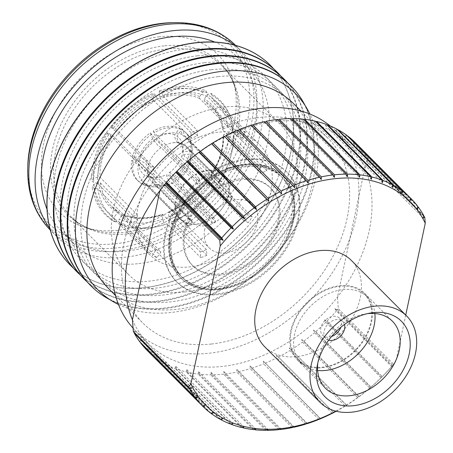 <?xml version="1.0" encoding="UTF-8"?>
<svg xmlns="http://www.w3.org/2000/svg" width="453" height="453" viewBox="0 0 453 453"><rect width="100%" height="100%" fill="white"/><g stroke="black" fill="none" stroke-linecap="round" stroke-linejoin="round"><path stroke-width="0.34" stroke-dasharray="2.27 1.7" d="M278.98 222.078A54.994 39.666 -44.9 0 1 241.845 268.697A54.994 39.666 -44.9 0 1 193.103 266.058A54.994 39.666 -44.9 0 1 185.181 232.451A54.994 39.666 -44.9 0 1 222.315 185.838A54.994 39.666 -44.9 0 1 271.058 188.476A54.994 39.666 -44.9 0 1 278.98 222.078M184.144 231.409A54.994 39.666 135.1 0 0 192.066 265.016A54.994 39.666 135.1 0 0 240.809 267.655A54.994 39.666 135.1 0 0 277.944 221.036A54.994 39.666 135.1 0 0 270.022 187.434A54.994 39.666 135.1 0 0 221.279 184.796A54.994 39.666 135.1 0 0 184.144 231.409M165.062 233.907A77.769 56.093 -44.9 0 1 217.576 167.984A77.769 56.093 -44.9 0 1 286.511 171.715A77.769 56.093 -44.9 0 1 297.717 219.235A77.769 56.093 -44.9 0 1 245.203 285.158A77.769 56.093 -44.9 0 1 176.268 281.432A77.769 56.093 -44.9 0 1 165.062 233.907M298.408 219.926A77.769 56.093 135.1 0 0 287.202 172.406A77.769 56.093 135.1 0 0 218.267 168.675A77.769 56.093 135.1 0 0 165.753 234.603A77.769 56.093 135.1 0 0 176.959 282.123A77.769 56.093 135.1 0 0 245.894 285.854A77.769 56.093 135.1 0 0 298.408 219.926M291.862 349.484A46.659 33.652 -44.9 0 1 313.442 297.513A46.659 33.652 -44.9 0 1 364.144 293.816A46.659 33.652 -44.9 0 1 370.277 303.98A46.659 33.652 -44.9 0 1 348.697 355.95A46.659 33.652 -44.9 0 1 297.995 359.648A46.659 33.652 -44.9 0 1 291.862 349.484M322.349 367.757A47.367 34.168 135.1 0 0 365.628 337.315A47.367 34.168 135.1 0 0 364.642 293.317A47.367 34.168 135.1 0 0 339.79 285.707A47.367 34.168 135.1 0 0 296.505 316.149A47.367 34.168 135.1 0 0 297.496 360.146A47.367 34.168 135.1 0 0 322.349 367.757M328.697 340.163A12.021 8.669 -44.9 0 1 325.809 338.487A12.021 8.669 -44.9 0 1 324.229 335.871A12.021 8.669 -44.9 0 1 329.79 322.485A12.021 8.669 -44.9 0 1 342.847 321.528A12.021 8.669 -44.9 0 1 344.427 324.15A12.021 8.669 -44.9 0 1 344.512 324.427M331.602 336.488A12.021 8.669 -44.9 0 1 322.547 335.209A12.021 8.669 -44.9 0 1 320.973 332.593A12.021 8.669 -44.9 0 1 326.528 319.206A12.021 8.669 -44.9 0 1 339.586 318.255A12.021 8.669 -44.9 0 1 341.166 320.871A12.021 8.669 -44.9 0 1 340.82 327.309M317.632 370.452A46.659 33.652 -44.9 0 1 301.256 362.921A46.659 33.652 -44.9 0 1 295.124 352.757A46.659 33.652 -44.9 0 1 316.704 300.792A46.659 33.652 -44.9 0 1 367.406 297.094A46.659 33.652 -44.9 0 1 373.538 307.259A46.659 33.652 -44.9 0 1 374.852 313.504M206.891 255.271L173.273 221.489L171.812 221.862C170.458 221.579 169.479 219.892 168.873 216.806L168.539 212.536L169.139 212.089L206.443 249.575L206.891 255.271A77.769 56.093 -44.9 0 1 203.822 256.517A77.769 56.093 -44.9 0 1 200.741 257.632L200.294 251.936L162.576 214.263C147.865 219.031 134.818 219.059 123.431 214.337L160.951 251.97L156.908 257.666A77.769 56.093 -44.9 0 1 152.242 255.316L156.285 249.614L118.975 212.129L111.5 206.325A70.696 50.991 135.1 0 0 118.975 212.129L117.48 212.576L114.445 216.845L114.501 221.687L118.624 221.528L152.242 255.316M243.499 220.288L206.189 182.802L206.432 182.576L209.937 184.343C212.706 186.019 214.246 187.259 214.569 188.063L214.546 188.861L248.17 222.644L243.499 220.288A70.696 50.991 135.1 0 0 247.531 214.597L252.202 216.953A77.769 56.093 -44.9 0 1 248.17 222.644M252.202 216.953L218.584 183.165L218.601 182.372C218.295 181.551 216.755 180.311 213.975 178.652L210.469 176.885L210.226 177.112L247.531 214.597M213.975 178.652A77.418 55.838 135.1 0 0 228.442 132.78C231.93 132.185 233.674 132.797 233.669 134.609L233.125 137.055L266.749 170.843L260.588 173.205L223.097 135.328C223.301 149.037 218.935 162.854 210.005 176.766M260.588 173.205A70.696 50.991 135.1 0 0 260.141 167.519L266.302 165.152A77.769 56.093 -44.9 0 1 266.749 170.843M266.302 165.152L232.678 131.37L233.221 128.924C233.04 126.982 231.296 126.37 227.995 127.089L223.374 128.862L222.836 130.028L260.141 167.519M241.551 138.273L204.246 100.781L204.36 98.947L207.389 94.677L210.798 93.301L211.772 95.175L211.97 98.788L245.588 132.57L241.551 138.273A70.696 50.991 135.1 0 0 236.885 135.917L240.928 130.221A77.769 56.093 -44.9 0 1 245.588 132.57M240.928 130.221L207.304 96.432L207.106 92.82L205.956 90.86L202.723 92.321L199.694 96.597L199.58 98.431L236.885 135.917M197.542 135.945L160.232 98.46L159.456 96.625L159.116 92.355L159.603 90.781L161.704 92.854L163.471 96.466L197.095 130.254L197.542 135.945A70.696 50.991 135.1 0 0 194.462 137.055A70.696 50.991 135.1 0 0 191.387 138.307L190.945 132.616A77.769 56.093 -44.9 0 1 194.014 131.37A77.769 56.093 -44.9 0 1 197.095 130.254M200.294 251.936A70.696 50.991 135.1 0 0 203.374 250.832A70.696 50.991 135.1 0 0 206.443 249.575M199.541 136.919A77.769 56.093 135.1 0 0 142.995 191.596A77.769 56.093 135.1 0 0 149.32 254.354A77.769 56.093 135.1 0 0 209.348 262.072A77.769 56.093 135.1 0 0 265.894 207.395A77.769 56.093 135.1 0 0 259.569 144.637A77.769 56.093 135.1 0 0 199.541 136.919M190.945 132.616L157.321 98.828A77.769 56.093 135.1 0 0 116.042 131.455L149.666 165.243L154.337 167.599L117.033 130.107L110.753 126.863L112.797 129.014L116.042 131.455M154.337 167.599A70.696 50.991 135.1 0 0 150.3 173.289L145.634 170.934A77.769 56.093 -44.9 0 1 149.666 165.243M145.634 170.934L112.01 137.151A77.769 56.093 135.1 0 0 97.463 183.261L131.087 217.044L137.248 214.682L99.943 177.191L98.018 176.97L93.397 178.742L91.597 180.69L93.697 182.468L97.463 183.261M137.248 214.682A70.696 50.991 135.1 0 0 137.695 220.368L131.534 222.734A77.769 56.093 -44.9 0 1 131.087 217.044M131.534 222.734L97.91 188.946A77.769 56.093 135.1 0 0 110.17 215.016A77.769 56.093 135.1 0 0 118.624 221.528M156.908 257.666L123.284 223.884A77.769 56.093 135.1 0 0 161.766 225.469A77.769 56.093 135.1 0 0 167.117 223.85L200.741 257.632M157.321 98.828L155.549 95.215L153.403 93.159L152.967 94.717A77.418 55.838 135.1 0 0 111.902 127.18M191.387 138.307L154.082 100.821L153.301 98.986L152.967 94.717M207.304 96.432A77.769 56.093 135.1 0 0 163.471 96.466M232.678 131.37A77.769 56.093 135.1 0 0 220.418 105.3A77.769 56.093 135.1 0 0 211.97 98.788M211.772 95.175A80.243 57.876 135.1 0 1 233.221 128.924L233.244 128.488C231.019 112.678 223.539 100.951 210.798 93.301M97.91 188.946L94.145 188.154L92.05 186.517L93.845 184.433L98.465 182.661L100.385 182.882A70.696 50.991 135.1 0 0 111.5 206.325L180.588 275.747L173.091 264.829L169.473 251.16L170.073 235.617L174.937 219.297L183.765 203.403L195.939 189.094L210.594 177.406L226.659 169.173C249.439 161.228 267.485 163.505 280.809 176.007A70.696 50.991 135.1 0 0 226.24 168.992A70.696 50.991 135.1 0 0 174.835 218.697A70.696 50.991 135.1 0 0 180.588 275.747A70.696 50.991 135.1 0 0 235.158 282.763A70.696 50.991 135.1 0 0 286.562 233.057A70.696 50.991 135.1 0 0 280.809 176.007L211.721 106.585C217.683 112.61 221.33 120.317 222.655 129.694L222.836 130.028A70.696 50.991 135.1 0 0 211.721 106.585A70.696 50.991 135.1 0 0 204.246 100.781M218.584 183.165A77.769 56.093 135.1 0 0 230.622 156.942A77.769 56.093 135.1 0 0 233.125 137.055M230.622 156.942L231.092 155.22C233.029 148.057 233.895 141.081 233.697 134.298L233.669 134.609A80.243 57.876 135.1 0 1 231.092 155.22A80.243 57.876 135.1 0 1 218.601 182.372M228.442 132.78L223.822 134.552L223.278 135.719A70.696 50.991 135.1 0 1 210.226 177.112L210.469 176.885A72.112 52.01 135.1 0 0 223.822 134.552M173.273 221.489A77.769 56.093 135.1 0 0 214.546 188.861M205.973 182.451C195.69 195.673 183.272 205.492 168.714 211.908L169.139 212.089A70.696 50.991 135.1 0 0 206.189 182.802L206.432 182.576A72.112 52.01 135.1 0 1 168.539 212.536M123.284 223.884L119.337 224.127L119.111 219.201A77.418 55.838 135.1 0 0 162.718 219.167C163.459 222.44 164.439 224.122 165.662 224.224L167.117 223.85M162.718 219.167L162.384 214.898L162.984 214.45A70.696 50.991 135.1 0 1 123.641 214.479L122.14 214.926L119.111 219.201M184.79 291.953A106.755 76.999 135.1 0 0 282.338 223.346A106.755 76.999 135.1 0 0 280.113 124.19A106.755 76.999 135.1 0 0 224.099 107.038A106.755 76.999 135.1 0 0 126.551 175.651A106.755 76.999 135.1 0 0 128.777 274.801A106.755 76.999 135.1 0 0 184.79 291.953M112.01 137.151L108.76 134.705L106.704 132.57L107.865 132.871A77.418 55.838 135.1 0 0 93.397 178.742M150.3 173.289L112.995 135.804L107.865 132.871M100.385 182.882L137.695 220.368M156.285 249.614A70.696 50.991 135.1 0 0 160.951 251.97M245.356 164.813A72.112 52.01 135.1 0 0 170.577 234.071A72.112 52.01 135.1 0 0 218.805 289.722A72.112 52.01 135.1 0 0 293.584 220.464A72.112 52.01 135.1 0 0 245.356 164.813M219.756 289.19A70.696 50.991 -44.9 0 1 182.661 277.831A70.696 50.991 -44.9 0 1 181.189 212.168A70.696 50.991 -44.9 0 1 245.786 166.732A70.696 50.991 -44.9 0 1 282.882 178.086A70.696 50.991 -44.9 0 1 284.354 243.754A70.696 50.991 -44.9 0 1 219.756 289.19M218.216 76.653A130.051 93.799 -44.9 0 1 305.192 177.01A130.051 93.799 -44.9 0 1 170.339 301.913A130.051 93.799 -44.9 0 1 83.363 201.551A130.051 93.799 -44.9 0 1 218.216 76.653M118.465 304.507A139.23 100.419 135.1 0 0 171.24 312.462A139.23 100.419 135.1 0 0 289.484 237.174A139.23 100.419 135.1 0 0 309.863 114.026M305.124 105.549A141.398 101.987 -44.9 0 1 285.747 231.177A141.398 101.987 -44.9 0 1 165.045 308.521A141.398 101.987 -44.9 0 1 110.011 299.722M211.308 69.711A130.051 93.799 -44.9 0 1 298.284 170.068A130.051 93.799 -44.9 0 1 163.431 294.971A130.051 93.799 -44.9 0 1 76.455 194.609A130.051 93.799 -44.9 0 1 211.308 69.711M90.345 285.299A141.398 101.987 135.1 0 0 164.541 308.012A141.398 101.987 135.1 0 0 293.737 217.14A141.398 101.987 135.1 0 0 290.792 85.815M287.491 82.695A141.398 101.987 -44.9 0 1 285.803 213.352A141.398 101.987 -44.9 0 1 158.137 301.579A141.398 101.987 -44.9 0 1 87.242 281.981M204.399 62.769A130.051 93.799 -44.9 0 1 291.375 163.125A130.051 93.799 -44.9 0 1 156.517 288.029A130.051 93.799 -44.9 0 1 69.547 187.667A130.051 93.799 -44.9 0 1 204.399 62.769M83.437 278.357A141.398 101.987 135.1 0 0 157.633 301.069A141.398 101.987 135.1 0 0 286.828 210.198A141.398 101.987 135.1 0 0 283.884 78.873M280.583 75.753A141.398 101.987 -44.9 0 1 278.895 206.409A141.398 101.987 -44.9 0 1 151.228 294.637A141.398 101.987 -44.9 0 1 80.334 275.039M197.491 55.827A130.051 93.799 -44.9 0 1 284.467 156.183A130.051 93.799 -44.9 0 1 149.609 281.087A130.051 93.799 -44.9 0 1 62.639 180.724A130.051 93.799 -44.9 0 1 197.491 55.827M76.529 271.415A141.398 101.987 135.1 0 0 150.724 294.127A141.398 101.987 135.1 0 0 279.92 203.255A141.398 101.987 135.1 0 0 276.976 71.931M273.674 68.811A141.398 101.987 -44.9 0 1 271.987 199.467A141.398 101.987 -44.9 0 1 144.32 287.695A141.398 101.987 -44.9 0 1 73.426 268.097M159.377 36.806A111.704 80.566 135.1 0 0 48.522 127.231A111.704 80.566 135.1 0 0 87.078 228.108A111.704 80.566 135.1 0 0 118.25 230.288A111.704 80.566 135.1 0 0 233.618 82.27A111.704 80.566 135.1 0 0 159.377 36.806M367.298 313.663A47.367 34.168 135.1 0 0 364.75 314.037A47.367 34.168 135.1 0 0 318.216 360.356A47.367 34.168 135.1 0 0 317.825 362.898M264.728 346.766A61.155 44.111 135.1 0 0 296.817 356.59A61.155 44.111 135.1 0 0 352.694 317.293A61.155 44.111 135.1 0 0 351.426 260.492M132.446 319.773A141.398 101.987 135.1 0 0 148.437 343.668A141.398 101.987 135.1 0 0 222.633 366.386A141.398 101.987 135.1 0 0 337.451 297.094A141.398 101.987 135.1 0 0 364.875 168.08A141.398 101.987 135.1 0 0 348.884 144.184A141.398 101.987 135.1 0 0 274.688 121.466A141.398 101.987 135.1 0 0 159.869 190.758M146.925 350.163L147.797 348.397L147.786 351.024A147.055 106.064 135.1 0 0 155.277 357.496L156.109 355.565L156.257 358.227A147.055 106.064 135.1 0 0 164.682 363.612L165.453 361.534L165.775 364.206A147.055 106.064 135.1 0 0 175.045 368.448L175.73 366.228L176.228 368.895A147.055 106.064 135.1 0 0 186.24 371.947L186.829 369.608L187.508 372.247A147.055 106.064 135.1 0 0 198.148 374.082L198.624 371.63L199.484 374.229A147.055 106.064 135.1 0 0 210.639 374.812L210.99 372.27L212.032 374.807A147.055 106.064 135.1 0 0 223.578 374.144L223.788 371.528L225.011 373.985L279.999 429.234M139.717 341.704L140.611 340.107L140.447 342.678M133.731 332.196L134.626 330.781L134.32 333.283M133.052 328.102A141.398 101.987 135.1 0 0 135.311 330.48A141.398 101.987 135.1 0 0 209.507 353.193A141.398 101.987 135.1 0 0 338.702 262.321A141.398 101.987 135.1 0 0 335.758 130.996A141.398 101.987 135.1 0 0 330.135 125.9M108.284 288.289A130.792 94.337 135.1 0 0 176.913 309.297A130.792 94.337 135.1 0 0 296.421 225.243A130.792 94.337 135.1 0 0 293.697 103.765M211.455 344.008A130.792 94.337 135.1 0 0 330.962 259.954A130.792 94.337 135.1 0 0 328.244 138.476A130.792 94.337 135.1 0 0 259.609 117.463A130.792 94.337 135.1 0 0 140.107 201.517A130.792 94.337 135.1 0 0 142.825 323A130.792 94.337 135.1 0 0 211.455 344.008M138.833 263.606A123.726 89.235 135.1 0 0 251.879 184.094A123.726 89.235 135.1 0 0 249.303 69.179A123.726 89.235 135.1 0 0 184.388 49.303A123.726 89.235 135.1 0 0 71.336 128.816A123.726 89.235 135.1 0 0 73.913 243.731A123.726 89.235 135.1 0 0 138.833 263.606M70.073 264.926A141.398 101.987 135.1 0 0 144.218 287.593A141.398 101.987 135.1 0 0 273.391 196.761A141.398 101.987 135.1 0 0 270.52 65.442M46.999 209.156A123.726 89.235 135.1 0 0 61.478 231.234A123.726 89.235 135.1 0 0 126.398 251.109A123.726 89.235 135.1 0 0 239.444 171.596A123.726 89.235 135.1 0 0 236.868 56.687A123.726 89.235 135.1 0 0 214.858 42.095M49.819 228.454A130.792 94.337 135.1 0 0 56.466 236.223A130.792 94.337 135.1 0 0 125.096 257.236A130.792 94.337 135.1 0 0 244.603 173.176A130.792 94.337 135.1 0 0 241.879 51.699A130.792 94.337 135.1 0 0 234.144 45.011M27.809 166.166A127.259 91.783 135.1 0 0 115.385 243.759A127.259 91.783 135.1 0 0 246.172 126.546A127.259 91.783 135.1 0 0 171.964 22.701M265.911 430.35L210.639 374.812M199.484 374.229L254.359 429.365M253.414 429.614L198.148 374.082M187.508 372.247L242.31 427.315M241.506 427.485L186.24 371.947M176.228 368.895L230.956 423.883M230.311 423.985L175.045 368.448M165.775 364.206L220.413 419.104M219.954 419.15L164.682 363.612M156.257 358.227L210.792 413.023M210.549 413.034L155.277 357.496M147.786 351.024L202.202 405.701M417.66 206.494L363.136 151.704L360.418 151.472L362.406 150.73L417.672 206.262M362.406 150.73A147.055 106.064 135.1 0 0 355.928 143.244L353.232 143.176L355.067 142.384M423.742 216.098L369.121 161.211L366.403 160.798L368.527 160.124L423.798 215.662M368.527 160.124A147.055 106.064 135.1 0 0 363.136 151.704M337.479 309.75L392.751 365.288L391.652 366.562L336.381 311.024L334.982 308.618L337.479 309.75A147.055 106.064 135.1 0 0 338.329 308.748L337.451 297.094L364.875 168.08L369.529 161.981L424.795 217.519M369.529 161.981A147.055 106.064 135.1 0 0 369.121 161.211M391.652 366.562A147.055 106.064 -44.9 0 1 382.332 376.602L381.137 377.791L325.866 322.253L324.648 319.744L327.06 321.064L382.332 376.602M327.06 321.064A147.055 106.064 135.1 0 0 336.381 311.024M381.137 377.791A147.055 106.064 -44.9 0 1 371.081 387.1L369.807 388.193L314.535 332.655L313.504 330.067L315.809 331.562L371.081 387.1M315.809 331.562A147.055 106.064 135.1 0 0 325.866 322.253M369.807 388.193A147.055 106.064 -44.9 0 1 359.127 396.664L357.785 397.649L302.513 342.111L301.675 339.461L303.855 341.132L359.127 396.664M303.855 341.132A147.055 106.064 135.1 0 0 314.535 332.655M357.785 397.649A147.055 106.064 -44.9 0 1 346.602 405.197L345.203 406.064L289.931 350.526L289.28 347.836L346.602 405.197M291.33 349.659A147.055 106.064 135.1 0 0 302.513 342.111M345.203 406.064A147.055 106.064 -44.9 0 1 336.205 411.245M332.196 413.34L276.93 357.802L276.46 355.09L333.516 412.479M278.363 357.066A147.055 106.064 135.1 0 0 289.931 350.526M318.912 419.399L263.646 363.861L263.357 361.143L320.22 418.646M265.107 363.261A147.055 106.064 135.1 0 0 276.93 357.802M305.498 424.178L250.226 368.64L250.113 365.933L251.698 368.181L306.772 423.527M251.698 368.181A147.055 106.064 135.1 0 0 263.646 363.861M292.094 427.615L236.823 372.077L236.874 369.41L238.284 371.766L293.317 427.066M238.284 371.766A147.055 106.064 135.1 0 0 250.226 368.64M225.011 373.985A147.055 106.064 135.1 0 0 236.823 372.077M212.032 374.807L266.964 430.005M278.85 429.682L223.578 374.144M225.922 135.6L224.484 136.342M239.207 129.541L237.746 130.147M252.621 124.768L250.911 125.64L251.155 125.226M266.024 121.33L264.15 122.168L264.569 121.636M279.269 119.264L277.242 120.045L277.836 119.422M292.213 118.595L290.039 119.303L290.815 118.595M304.705 119.326L302.4 119.943L303.363 119.179M316.613 121.455L314.195 121.965L315.345 121.155M327.808 124.96L325.294 125.345L326.619 124.513M338.165 129.796L335.571 130.045L337.077 129.201M347.57 135.911L344.92 136.008L346.59 135.181M405.741 315.067L395.905 361.335L393.6 364.286L338.329 308.748M393.6 364.286A147.055 106.064 -44.9 0 1 392.751 365.288M335.86 411.154A144.224 104.026 135.1 0 0 395.905 361.335M223.788 371.528L280.877 428.895M236.874 369.41L293.969 426.777M250.113 365.933L307.208 423.3M263.357 361.143L320.452 418.51M276.46 355.09L333.555 412.457M289.28 347.836L346.375 405.203M301.675 339.461L358.765 396.834M313.504 330.067L370.599 387.434M324.648 319.744L381.743 377.117M334.982 308.618L392.072 365.984M366.403 160.798L423.493 218.165M360.418 151.472L417.513 208.839M353.232 143.176L410.322 200.549M344.92 136.008L402.009 193.38M335.571 130.045L392.666 187.412M325.294 125.345L382.389 182.712M314.195 121.965L371.29 179.337M302.4 119.943L359.495 177.316M290.039 119.303L347.128 176.67M277.242 120.045L334.331 177.412M264.15 122.168L321.245 179.535M250.911 125.64L308.006 183.012M237.666 130.43L294.761 187.802M224.563 136.489L281.658 193.856M134.626 330.781L191.721 388.147M140.611 340.107L197.701 397.474M147.797 348.397L204.886 405.763M156.109 355.565L213.199 412.932M165.453 361.534L222.548 418.9M175.73 366.228L232.825 423.6M186.829 369.608L243.924 426.975M198.624 371.63L255.719 428.997M210.99 372.27L268.08 429.642M219.065 288.493A70.696 50.991 135.1 0 0 283.663 243.057A70.696 50.991 135.1 0 0 282.191 177.395A70.696 50.991 135.1 0 0 245.096 166.036A70.696 50.991 135.1 0 0 180.498 211.472A70.696 50.991 135.1 0 0 181.97 277.134A70.696 50.991 135.1 0 0 219.065 288.493M204.813 229.127A30.753 22.18 135.1 0 0 209.246 247.916A30.753 22.18 135.1 0 0 236.506 249.393A30.753 22.18 135.1 0 0 257.27 223.323A30.753 22.18 135.1 0 0 252.842 204.53A30.753 22.18 135.1 0 0 225.583 203.057A30.753 22.18 135.1 0 0 204.813 229.127M230.384 202.021A24.745 17.848 135.1 0 0 226.817 186.902A24.745 17.848 135.1 0 0 204.886 185.713A24.745 17.848 135.1 0 0 188.176 206.693A24.745 17.848 135.1 0 0 191.744 221.811A24.745 17.848 135.1 0 0 213.674 223.001A24.745 17.848 135.1 0 0 230.384 202.021M152.672 138.828L150.402 132.854A33.935 24.479 135.1 0 0 132.344 157.429L139.592 156.625L146.698 160.719L148.488 164.892L185.101 201.681A24.745 17.848 -44.9 0 0 184.722 203.221A24.745 17.848 -44.9 0 0 184.45 204.745L147.854 167.842C147.576 172.333 148.131 175.005 149.518 175.855L151.155 177.225L153.607 183.148L190.226 219.943A24.745 17.848 -44.9 0 0 192.508 221.183L155.894 184.388L153.442 178.465L151.313 177.038L147.185 176.625L142.208 183.397A33.935 24.479 135.1 0 0 168.499 180.492L166.228 174.518C166.947 174.32 168.12 175.039 169.75 176.659L174.331 182.349L210.951 219.144A24.745 17.848 -44.9 0 0 213.884 217.321L177.27 180.532L172.684 174.841C171.064 173.227 169.892 172.514 169.167 172.695L171.438 178.669A33.935 24.479 135.1 0 0 189.496 154.094L182.248 154.898L181.398 157.451A25.453 18.358 135.1 0 0 182.248 154.898C181.732 156.381 182.276 157.944 183.89 159.598L189.932 163.295L226.551 200.09A24.745 17.848 -44.9 0 0 226.93 198.55A24.745 17.848 -44.9 0 0 227.202 197.027L190.583 160.232L184.541 156.534L182.735 152.468L182.899 151.834L190.147 151.036A33.935 24.479 135.1 0 0 184.971 131.823A33.935 24.479 135.1 0 0 181.913 129.365L176.936 136.143C176.981 139.099 177.814 141.421 179.433 143.091L180.373 143.878L184.813 145.039L221.426 181.829A24.745 17.848 -44.9 0 0 219.144 180.588L182.525 143.794L179.275 143.284L177.151 141.851C175.538 140.187 174.705 137.871 174.648 134.898L179.631 128.125A33.935 24.479 135.1 0 0 153.341 131.03L155.606 137.004L160.838 143.658L164.088 145.832L200.702 182.627A24.745 17.848 -44.9 0 0 197.768 184.445L161.149 147.655L157.904 145.475L152.672 138.828A25.453 18.358 135.1 0 0 139.592 156.625M161.149 147.655A24.745 17.848 135.1 0 0 148.488 164.892M150.402 132.854L155.305 139.009L192.44 176.319A31.11 22.435 135.1 0 0 176.036 198.641L138.901 161.325L133.726 158.816L132.344 157.429M155.305 139.009A31.11 22.435 135.1 0 0 138.901 161.325M151.783 134.241A33.935 24.479 135.1 0 0 133.726 158.816M174.648 134.898A25.453 18.358 135.1 0 0 155.606 137.004M182.525 143.794A24.745 17.848 135.1 0 0 172.434 142.848A24.745 17.848 135.1 0 0 164.088 145.832M179.631 128.125L181.013 129.513L182.117 134.547L219.252 171.863A31.11 22.435 135.1 0 0 195.373 174.501L158.239 137.185L153.341 131.03M182.117 134.547A31.11 22.435 135.1 0 0 158.239 137.185M181.013 129.513A33.935 24.479 135.1 0 0 154.722 132.423M182.899 151.834A25.453 18.358 135.1 0 0 176.936 136.143M190.583 160.232A24.745 17.848 135.1 0 0 186.749 146.636A24.745 17.848 135.1 0 0 184.813 145.039M190.147 151.036L191.528 152.423L191.879 155.464L229.014 192.78A31.11 22.435 135.1 0 0 224.246 175.3A31.11 22.435 135.1 0 0 221.54 173.103L184.405 135.787L183.295 130.753L181.913 129.365M191.879 155.464A31.11 22.435 135.1 0 0 192.129 149.473A31.11 22.435 135.1 0 0 187.112 137.984A31.11 22.435 135.1 0 0 184.405 135.787M191.528 152.423A33.935 24.479 135.1 0 0 191.829 145.747A33.935 24.479 135.1 0 0 186.353 133.21A33.935 24.479 135.1 0 0 183.295 130.753M169.167 172.695A25.453 18.358 135.1 0 0 181.398 157.451M177.27 180.532A24.745 17.848 135.1 0 0 189.932 163.295M171.438 178.669L172.82 180.062L174.824 180.843L211.959 218.159A31.11 22.435 135.1 0 0 228.363 195.843L191.228 158.527L190.877 155.481L189.496 154.094M174.824 180.843A31.11 22.435 135.1 0 0 191.228 158.527M172.82 180.062A33.935 24.479 135.1 0 0 190.877 155.481M147.185 176.625A25.453 18.358 135.1 0 0 162.508 176.245A25.453 18.358 135.1 0 0 166.228 174.518M155.894 184.388A24.745 17.848 135.1 0 0 174.331 182.349M142.208 183.397L143.59 184.79L148.012 185.305L185.147 222.621A31.11 22.435 135.1 0 0 209.026 219.977L171.891 182.667L169.881 181.88L168.499 180.492M148.012 185.305A31.11 22.435 135.1 0 0 154.479 186.942A31.11 22.435 135.1 0 0 171.891 182.667M143.59 184.79A33.935 24.479 135.1 0 0 150.753 186.619A33.935 24.479 135.1 0 0 169.881 181.88M153.607 183.148A24.745 17.848 135.1 0 1 151.67 181.545A24.745 17.848 135.1 0 1 147.837 167.95L146.047 163.782L138.941 159.688L131.693 160.487A33.935 24.479 135.1 0 0 136.863 179.699A33.935 24.479 135.1 0 0 139.92 182.157L144.903 175.379L150.215 176.432M138.941 159.688A25.453 18.358 135.1 0 0 144.903 175.379M131.693 160.487L133.074 161.88L138.25 164.388L175.385 201.704A31.11 22.435 135.1 0 0 180.152 219.184A31.11 22.435 135.1 0 0 182.859 221.381L145.724 184.065L141.302 183.544L139.92 182.157M138.25 164.388A31.11 22.435 135.1 0 0 143.018 181.868A31.11 22.435 135.1 0 0 145.724 184.065M133.074 161.88A33.935 24.479 135.1 0 0 138.25 181.087A33.935 24.479 135.1 0 0 141.302 183.544M192.44 176.319L192.706 176.744A30.753 22.18 135.1 0 0 176.511 198.782L179.966 202.253L185.101 201.681M176.511 198.782L176.036 198.641M192.706 176.744L196.16 180.215L197.768 184.445M196.16 180.215A30.753 22.18 135.1 0 1 199.099 178.397L200.702 182.627M199.099 178.397L195.373 174.501M219.252 171.863L219.218 172.316A30.753 22.18 135.1 0 0 195.639 174.926M219.218 172.316L222.672 175.787L219.144 180.588M222.672 175.787A30.753 22.18 135.1 0 1 224.954 177.032L221.426 181.829M224.954 177.032L221.5 173.561L221.54 173.103M229.014 192.78L228.884 192.989A30.753 22.18 135.1 0 0 224.173 175.719A30.753 22.18 135.1 0 0 221.5 173.561M228.884 192.989L232.338 196.46L227.202 197.027M211.959 218.159L212.038 218.086A30.753 22.18 135.1 0 0 228.233 196.047L231.687 199.518L226.551 200.09M212.038 218.086L215.492 221.557L213.884 217.321M215.492 221.557A30.753 22.18 135.1 0 1 212.559 223.374L210.951 219.144M212.559 223.374L209.026 219.977M185.147 222.621L185.526 222.514A30.753 22.18 135.1 0 0 209.099 219.903M185.526 222.514L188.98 225.985L192.508 221.183M188.98 225.985A30.753 22.18 135.1 0 1 186.698 224.739L190.226 219.943M186.698 224.739L183.244 221.268L182.859 221.381M175.385 201.704L175.86 201.84A30.753 22.18 135.1 0 0 180.571 219.11A30.753 22.18 135.1 0 0 183.244 221.268M175.86 201.84L179.314 205.311L184.45 204.745M179.966 202.253A30.753 22.18 135.1 0 0 179.598 203.788A30.753 22.18 135.1 0 0 179.314 205.311M231.687 199.518A30.753 22.18 135.1 0 0 232.055 197.984A30.753 22.18 135.1 0 0 232.338 196.46M226.84 168.55A72.112 52.01 135.1 0 0 168.635 250.656A72.112 52.01 135.1 0 0 235.934 284.597A72.112 52.01 135.1 0 0 294.144 202.485A72.112 52.01 135.1 0 0 226.84 168.55M199.58 98.431A70.696 50.991 135.1 0 0 160.232 98.46M155.549 95.215A80.243 57.876 135.1 0 0 112.797 129.014M153.301 98.986A72.112 52.01 135.1 0 0 115.402 128.946M154.082 100.821A70.696 50.991 135.1 0 0 117.033 130.107M207.106 92.82A80.243 57.876 135.1 0 0 161.704 92.854M202.723 92.321A77.418 55.838 135.1 0 0 159.116 92.355M199.694 96.597A72.112 52.01 135.1 0 0 159.456 96.625M227.995 127.089A77.418 55.838 135.1 0 0 207.389 94.677M223.374 128.862A72.112 52.01 135.1 0 0 204.36 98.947M171.812 221.862A80.243 57.876 135.1 0 0 214.569 188.063M168.873 216.806A77.418 55.838 135.1 0 0 209.937 184.343M120.26 224.258A80.243 57.876 135.1 0 0 160.045 225.928A80.243 57.876 135.1 0 0 165.662 224.224M122.14 214.926A72.112 52.01 135.1 0 0 162.384 214.898M94.145 188.154A80.243 57.876 135.1 0 0 115.594 221.902M93.845 184.433A77.418 55.838 135.1 0 0 114.445 216.845M98.465 182.661A72.112 52.01 135.1 0 0 117.48 212.576M108.76 134.705A80.243 57.876 135.1 0 0 93.697 182.468M111.37 134.637A72.112 52.01 135.1 0 0 98.018 176.97M112.995 135.804A70.696 50.991 135.1 0 0 99.943 177.191M164.116 45.878A107.61 77.616 135.1 0 0 57.333 132.984A107.61 77.616 135.1 0 0 94.479 230.164A107.61 77.616 135.1 0 0 124.501 232.264A107.61 77.616 135.1 0 0 235.645 89.677A107.61 77.616 135.1 0 0 164.116 45.878M127.021 233.901A106.755 76.999 135.1 0 0 224.563 165.294A106.755 76.999 135.1 0 0 222.344 66.138A106.755 76.999 135.1 0 0 166.325 48.992A106.755 76.999 135.1 0 0 68.782 117.599A106.755 76.999 135.1 0 0 71.002 216.749A106.755 76.999 135.1 0 0 127.021 233.901M56.466 236.223L50.204 229.931A130.792 94.337 135.1 0 0 50.204 229.931A130.792 94.337 135.1 0 0 118.839 250.945A130.792 94.337 135.1 0 0 238.34 166.885A130.792 94.337 135.1 0 0 235.622 45.408A130.792 94.337 135.1 0 0 235.617 45.402L241.879 51.699M27.741 168.822A129.654 93.516 135.1 0 0 116.97 247.876A129.654 93.516 135.1 0 0 250.226 128.454A129.654 93.516 135.1 0 0 174.62 22.65M193.103 266.058L192.066 265.016M287.202 172.406L286.511 171.715M342.847 321.528L339.586 318.255M301.256 362.921L297.995 359.648M367.406 297.094L364.144 293.816M325.809 338.487L322.547 335.209M176.959 282.123L176.268 281.432M110.17 215.016L149.32 254.354M110.747 126.863C122.44 111.693 136.659 100.458 153.403 93.159M159.603 90.781C176.727 85.079 192.18 85.107 205.956 90.855M161.766 225.469L160.045 225.928C144.988 229.835 131.421 229.241 119.332 224.133M114.496 221.698C101.755 214.048 94.275 202.321 92.05 186.517M220.418 105.3L259.569 144.637M106.704 132.57C96.33 148.522 91.296 164.564 91.597 180.69M128.777 274.801L71.002 216.749C77.208 223.012 85.034 227.485 94.479 230.164L87.078 228.108M280.113 124.19L222.344 66.138C228.572 72.372 233.006 80.221 235.645 89.677L233.618 82.27M297.496 360.146L325.282 388.068M318.216 360.356L317.247 365.633M364.75 314.037L370.033 313.097M335.758 130.996L348.884 144.184M300.905 111.008L328.244 138.476M236.868 56.687L249.303 69.179M61.478 231.234L73.913 243.731M115.492 295.532L142.825 323M135.311 330.48L148.437 343.668M364.642 293.317L392.434 321.239M282.191 177.395L282.882 178.086M181.97 277.134L182.661 277.831M271.058 188.476L270.022 187.434M179.275 143.284C177.938 142.582 175.656 142.435 172.434 142.848M182.735 152.468C183.018 143.692 180.685 144.858 181.07 144.462L180.373 143.878M187.112 137.984L224.246 175.3M192.129 149.473L191.829 145.747M184.971 131.823L186.353 133.21M151.313 177.032C151.602 176.891 153.239 179.105 162.508 176.245M154.479 186.942L150.753 186.619M143.018 181.868L180.152 219.184M136.863 179.699L138.25 181.087M186.749 146.636L226.817 186.902M151.67 181.545L191.744 221.811M180.571 219.11L209.246 247.916M224.173 175.719L252.842 204.53"/><path stroke-width="0.68" d="M374.852 313.504A46.659 33.652 -44.9 0 1 317.632 370.452M344.512 324.427A12.021 8.669 -44.9 0 1 340.446 336.154A12.021 8.669 -44.9 0 1 328.697 340.163M340.82 327.309A12.021 8.669 -44.9 0 1 331.602 336.488M411.194 198.776A147.055 106.064 -44.9 0 1 417.672 206.262L417.513 208.839L418.402 207.242A147.055 106.064 -44.9 0 1 423.798 215.662L423.493 218.165L424.387 216.749A147.055 106.064 -44.9 0 1 424.795 217.519L425.259 223.244A144.224 104.026 135.1 0 0 334.625 178.72A144.224 104.026 135.1 0 0 220.249 245.922L219.79 240.198A147.055 106.064 -44.9 0 1 220.639 239.19L223.136 240.328L221.738 237.916A147.055 106.064 -44.9 0 1 231.058 227.876L233.471 229.195L232.253 226.687A147.055 106.064 -44.9 0 1 242.31 217.383L244.614 218.878L243.584 216.291A147.055 106.064 -44.9 0 1 254.263 207.814L256.443 209.479L255.605 206.828A147.055 106.064 -44.9 0 1 266.789 199.28L268.839 201.109L268.187 198.414A147.055 106.064 -44.9 0 1 279.756 191.879L281.658 193.856L281.194 191.138A147.055 106.064 -44.9 0 1 293.012 185.679L294.761 187.802L294.473 185.079A147.055 106.064 -44.9 0 1 306.426 180.764L308.006 183.012L307.893 180.305A147.055 106.064 -44.9 0 1 319.835 177.174L321.245 179.535L321.296 176.868A147.055 106.064 -44.9 0 1 333.108 174.96L334.331 177.412L334.541 174.801L279.269 119.264A147.055 106.064 135.1 0 1 290.815 118.595L346.086 174.133L347.128 176.67L347.479 174.128L292.213 118.595A147.055 106.064 135.1 0 1 303.363 119.179L358.634 174.716L359.495 177.316L359.971 174.864L304.705 119.326A147.055 106.064 135.1 0 1 315.345 121.155L370.611 176.693L371.29 179.337L371.885 176.993L316.613 121.455A147.055 106.064 135.1 0 1 326.619 124.513L381.89 180.045L382.389 182.712L383.074 180.498L327.808 124.96A147.055 106.064 135.1 0 1 337.077 129.201L392.343 184.739L392.666 187.412L393.436 185.334L338.165 129.796A147.055 106.064 135.1 0 1 346.59 135.181L401.862 190.719L402.009 193.38L402.842 191.449L347.57 135.911A147.055 106.064 135.1 0 1 355.067 142.384L410.339 197.921L410.322 200.549L411.194 198.776L355.928 143.244M309.863 114.026A139.23 100.419 135.1 0 0 222.497 71.302A139.23 100.419 135.1 0 0 87.859 175.441A139.23 100.419 135.1 0 0 118.465 304.507M110.011 299.722A141.398 101.987 -44.9 0 1 90.855 285.809A141.398 101.987 -44.9 0 1 87.91 154.479A141.398 101.987 -44.9 0 1 217.106 63.607A141.398 101.987 -44.9 0 1 291.302 86.319A141.398 101.987 -44.9 0 1 305.124 105.549M291.302 86.319L290.792 85.815A141.398 101.987 135.1 0 0 216.602 63.097A141.398 101.987 135.1 0 0 87.401 153.969A141.398 101.987 135.1 0 0 90.345 285.299L90.855 285.809M87.242 281.981A141.398 101.987 -44.9 0 1 83.947 278.867A141.398 101.987 -44.9 0 1 81.002 147.536A141.398 101.987 -44.9 0 1 210.198 56.665A141.398 101.987 -44.9 0 1 284.393 79.377A141.398 101.987 -44.9 0 1 287.491 82.695M284.393 79.377L283.884 78.873A141.398 101.987 135.1 0 0 209.688 56.155A141.398 101.987 135.1 0 0 80.492 147.027A141.398 101.987 135.1 0 0 83.437 278.357L83.947 278.867M80.334 275.039A141.398 101.987 -44.9 0 1 77.033 271.925A141.398 101.987 -44.9 0 1 74.094 140.594A141.398 101.987 -44.9 0 1 203.289 49.722A141.398 101.987 -44.9 0 1 277.485 72.435A141.398 101.987 -44.9 0 1 280.583 75.753M277.485 72.435L276.976 71.931A141.398 101.987 135.1 0 0 202.78 49.213A141.398 101.987 135.1 0 0 73.584 140.085A141.398 101.987 135.1 0 0 76.529 271.415L77.033 271.925M73.426 268.097A141.398 101.987 -44.9 0 1 70.124 264.982A141.398 101.987 -44.9 0 1 67.186 133.652A141.398 101.987 -44.9 0 1 196.381 42.78A141.398 101.987 -44.9 0 1 270.571 65.492A141.398 101.987 -44.9 0 1 273.674 68.811M317.825 362.898A47.367 34.168 135.1 0 0 325.282 388.068A47.367 34.168 135.1 0 0 350.135 395.679A47.367 34.168 135.1 0 0 393.419 365.237A47.367 34.168 135.1 0 0 392.434 321.239A47.367 34.168 135.1 0 0 367.576 313.629A47.367 34.168 135.1 0 0 367.298 313.663M373.238 312.632A53.731 38.754 135.1 0 0 370.033 313.097A53.731 38.754 135.1 0 0 317.247 365.633A53.731 38.754 135.1 0 0 353.453 405.701A53.731 38.754 135.1 0 0 409.172 354.099A53.731 38.754 135.1 0 0 373.238 312.632M406.692 316.03L351.426 260.492A61.155 44.111 135.1 0 0 319.337 250.668A61.155 44.111 135.1 0 0 263.459 289.965A61.155 44.111 135.1 0 0 264.728 346.766L319.999 402.304A61.155 44.111 135.1 0 0 352.089 412.128A61.155 44.111 135.1 0 0 407.966 372.825A61.155 44.111 135.1 0 0 406.692 316.03A61.155 44.111 135.1 0 0 374.603 306.2A61.155 44.111 135.1 0 0 318.725 345.503A61.155 44.111 135.1 0 0 319.999 402.304M195.713 398.215L140.447 342.678A147.055 106.064 135.1 0 0 146.925 350.163L203.052 406.562L204.886 405.763L202.197 405.701A147.055 106.064 -44.9 0 1 195.713 398.215L197.701 397.474L194.983 397.236L139.717 341.704A147.055 106.064 135.1 0 1 134.32 333.283L189.592 388.821L191.721 388.147L189.003 387.734L133.731 332.196A147.055 106.064 135.1 0 1 133.324 331.426L188.595 386.964L190.894 384.014L220.249 245.922M221.738 237.916L166.466 182.383L165.373 183.652A147.055 106.064 135.1 0 0 164.518 184.66L159.869 190.758A141.398 101.987 135.1 0 0 132.446 319.773L133.324 331.426M330.135 125.9A141.398 101.987 135.1 0 0 261.562 108.278A141.398 101.987 135.1 0 0 133.471 197.242A141.398 101.987 135.1 0 0 133.052 328.102M300.905 111.008L293.697 103.765A130.792 94.337 135.1 0 0 225.067 82.752A130.792 94.337 135.1 0 0 105.56 166.806A130.792 94.337 135.1 0 0 108.284 288.289L115.492 295.532M270.52 65.442A141.398 101.987 135.1 0 0 270.469 65.391A141.398 101.987 135.1 0 0 196.274 42.673A141.398 101.987 135.1 0 0 67.078 133.544A141.398 101.987 135.1 0 0 70.022 264.875A141.398 101.987 135.1 0 0 70.073 264.926M214.858 42.095A123.726 89.235 135.1 0 0 171.947 36.806A123.726 89.235 135.1 0 0 68.55 101.353A123.726 89.235 135.1 0 0 46.999 209.156M234.144 45.011A130.792 94.337 135.1 0 0 173.25 30.685A130.792 94.337 135.1 0 0 57.271 108.822A130.792 94.337 135.1 0 0 49.819 228.454M174.62 22.65L171.964 22.701A127.259 91.783 135.1 0 0 162.236 23.335A127.259 91.783 135.1 0 0 27.809 166.166L27.741 168.822C27.327 193.618 34.813 213.986 50.204 229.931A130.792 94.337 135.1 0 1 47.486 108.448A130.792 94.337 135.1 0 1 166.993 24.394A130.792 94.337 135.1 0 1 235.617 45.402C219.75 29.938 199.416 22.35 174.62 22.65A129.654 93.516 135.1 0 0 164.711 23.296A129.654 93.516 135.1 0 0 27.741 168.822M266.964 430.005L267.304 430.344L268.08 429.642L265.911 430.35A147.055 106.064 -44.9 0 1 254.756 429.767L255.719 428.997L253.414 429.614A147.055 106.064 -44.9 0 1 242.78 427.785L243.924 426.975L241.506 427.485A147.055 106.064 -44.9 0 1 231.5 424.433L232.825 423.6L230.311 423.985A147.055 106.064 -44.9 0 1 221.041 419.738L222.548 418.9L219.954 419.15A147.055 106.064 -44.9 0 1 211.528 413.759L213.199 412.932L210.549 413.034A147.055 106.064 -44.9 0 1 203.052 406.562M254.359 429.365L254.756 429.767M242.31 427.315L242.78 427.785M230.956 423.883L231.5 424.433M220.413 419.104L221.041 419.738M210.792 413.023L211.528 413.759M194.983 397.236A147.055 106.064 -44.9 0 1 189.592 388.821M189.003 387.734A147.055 106.064 -44.9 0 1 188.595 386.964M232.253 226.687L176.981 171.155L175.792 172.344L231.058 227.876M175.792 172.344A147.055 106.064 135.1 0 0 166.466 182.383M243.584 216.291L188.312 160.753L187.038 161.846L242.31 217.383M187.038 161.846A147.055 106.064 135.1 0 0 176.981 171.155M255.605 206.828L200.334 151.291L198.992 152.276L254.263 207.814M198.992 152.276A147.055 106.064 135.1 0 0 188.312 160.753M268.187 198.414L212.916 142.876L211.517 143.743L266.789 199.28M211.517 143.743A147.055 106.064 135.1 0 0 200.334 151.291M212.916 142.876A147.055 106.064 135.1 0 1 224.484 136.342L279.756 191.879M281.194 191.138L225.922 135.6A147.055 106.064 135.1 0 1 237.746 130.147L293.012 185.679M294.473 185.079L239.207 129.541A147.055 106.064 135.1 0 1 251.155 125.226L306.426 180.764M307.893 180.305L252.621 124.768A147.055 106.064 135.1 0 1 264.569 121.636L319.835 177.174M321.296 176.868L266.024 121.33A147.055 106.064 135.1 0 1 277.836 119.422L333.108 174.96M334.541 174.801A147.055 106.064 -44.9 0 1 346.086 174.133M347.479 174.128A147.055 106.064 -44.9 0 1 358.634 174.716M359.971 174.864A147.055 106.064 -44.9 0 1 370.611 176.693M371.885 176.993A147.055 106.064 -44.9 0 1 381.89 180.045M383.074 180.498A147.055 106.064 -44.9 0 1 392.343 184.739M393.436 185.334A147.055 106.064 -44.9 0 1 401.862 190.719M402.842 191.449A147.055 106.064 -44.9 0 1 410.339 197.921M418.402 207.242L417.66 206.494M424.387 216.749L423.742 216.098M336.205 411.245A147.055 106.064 -44.9 0 1 333.635 412.604L332.196 413.34A147.055 106.064 -44.9 0 1 320.373 418.799L318.912 419.399A147.055 106.064 -44.9 0 1 306.964 423.719L307.208 423.3L305.498 424.178A147.055 106.064 -44.9 0 1 293.555 427.304L293.969 426.777L292.094 427.615A147.055 106.064 -44.9 0 1 280.282 429.523L280.877 428.895L278.85 429.682A147.055 106.064 -44.9 0 1 267.304 430.344M279.999 429.234L280.282 429.523M165.373 183.652L220.639 239.19M219.79 240.198L164.518 184.66M425.259 223.244L405.741 315.067M190.894 384.014A144.224 104.026 135.1 0 0 335.86 411.154M132.446 319.773L159.869 190.758M211.749 143.743L268.839 201.109M199.354 152.112L256.443 209.479M187.519 161.506L244.614 218.878M176.376 171.829L233.471 229.195M166.047 182.961L223.136 240.328"/></g></svg>

